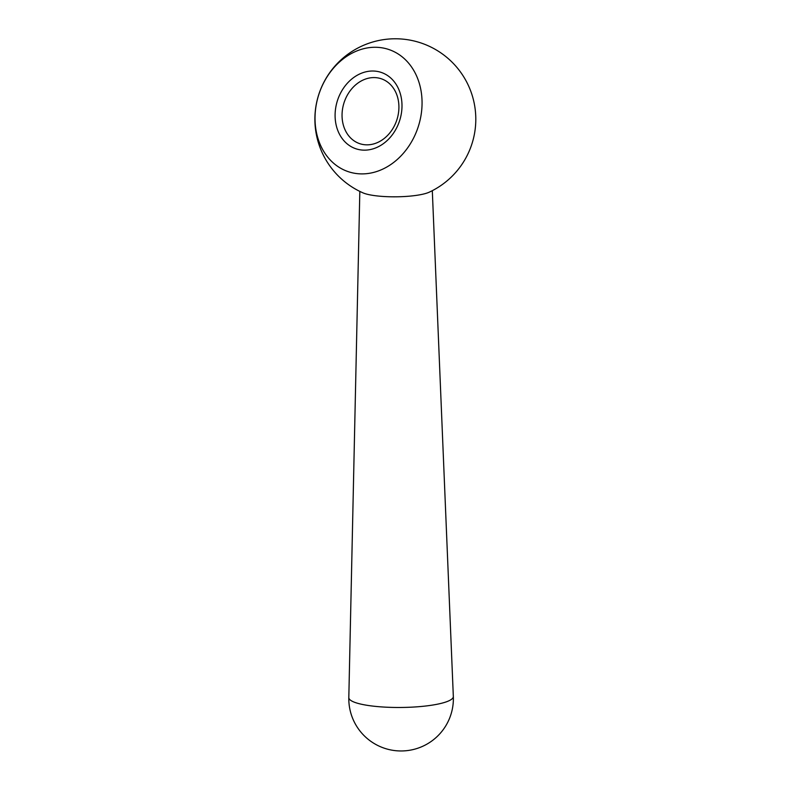 <?xml version="1.0" encoding="UTF-8"?>
<svg xmlns="http://www.w3.org/2000/svg" width="790" height="790" viewBox="0 0 790 790"><rect width="100%" height="100%" fill="white"/><g stroke="black" fill="none" stroke-linecap="round" stroke-linejoin="round"><path stroke-width="1.19" d="M356.201 173.514A64.355 52.259 -72.1 0 0 420.616 117.601A64.355 52.259 -72.1 0 0 380.889 47.657A64.355 52.259 -72.1 0 0 316.474 103.569A64.355 52.259 -72.1 0 0 356.201 173.514M374.786 195.644A36.202 7.189 -0.6 0 0 429.227 192.187A80.442 80.442 0 0 0 406.1 39.5A80.442 80.442 0 0 0 362.936 192.849A36.202 7.189 -0.6 0 0 374.786 195.644M377.037 77.785A34.187 27.769 -72.1 0 0 343.364 105.07A34.187 27.769 -72.1 0 0 359.993 143.75A34.187 27.769 -72.1 0 0 363.923 144.639A34.187 27.769 -72.1 0 0 397.597 117.345A34.187 27.769 -72.1 0 0 380.968 78.664A34.187 27.769 -72.1 0 0 377.037 77.785M376.267 71.258A40.221 32.666 107.9 0 1 401.093 114.975A40.221 32.666 107.9 0 1 360.832 149.912A40.221 32.666 107.9 0 1 335.997 106.206A40.221 32.666 107.9 0 1 376.267 71.258M370.372 705.786A52.259 10.379 179.4 0 1 348.815 697.54A52.288 52.288 0 0 0 394.111 750.5A52.288 52.288 0 0 0 453.332 696.504A52.259 10.379 179.4 0 1 425 706.092A52.259 10.379 179.4 0 1 370.372 705.786M432.308 190.676L453.332 696.504M359.825 191.397L348.815 697.54"/></g></svg>
